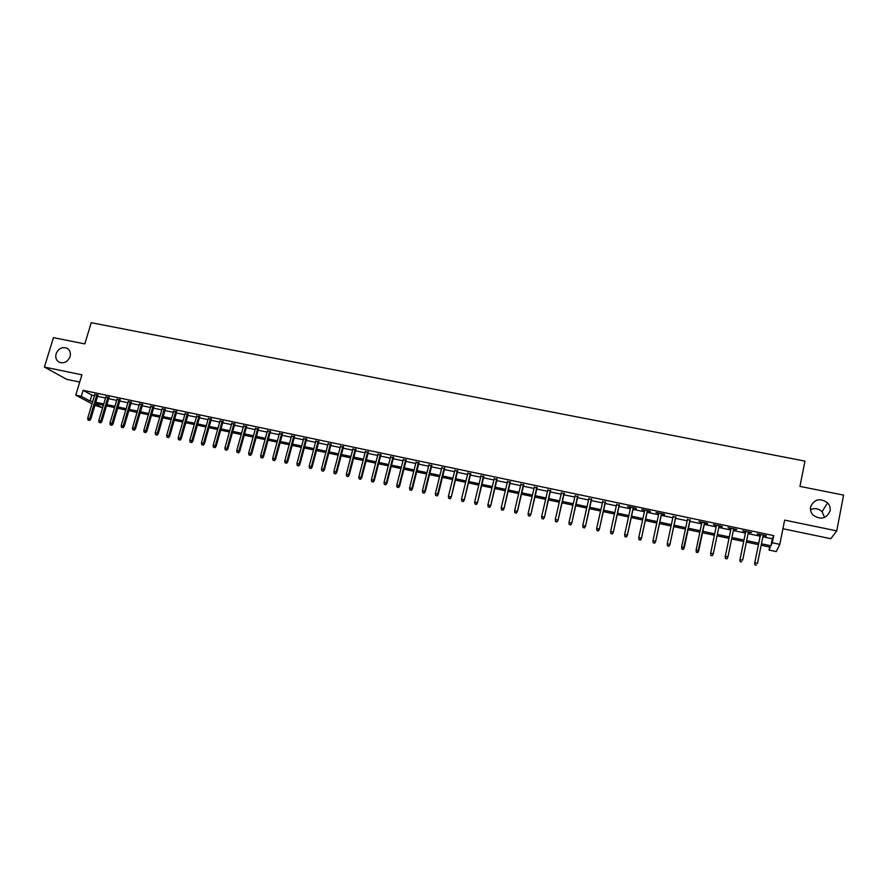 <?xml version="1.0" encoding="UTF-8"?>
<svg xmlns="http://www.w3.org/2000/svg" width="888" height="888" viewBox="0 0 888 888"><rect width="100%" height="100%" fill="white"/><g stroke="black" fill="none" stroke-linecap="round" stroke-linejoin="round"><path stroke-width="1.33" d="M70.063 356.621C67.777 361.805 64.214 363.703 59.385 362.304C56.255 360.539 55.156 357.698 56.099 353.779C58.419 348.562 62.005 346.686 66.855 348.14C69.919 349.905 70.996 352.736 70.063 356.621M830.069 510.9C826.55 518.681 820.967 520.146 813.319 515.295C810.977 512.876 810.067 510.101 810.589 506.937C814.252 499.045 819.913 497.669 827.583 502.819C829.736 505.183 830.569 507.881 830.069 510.9M810.478 509.623C814.762 507.836 818.636 508.535 822.088 511.732L824.597 517.471M103.297 405.161L102.542 407.725L94.883 405.361M782.927 528.726L830.835 538.716L836.74 530.88L843.6 495.093L799.955 486.402L804.961 461.105L91.231 322.699L84.815 343.9L53.447 337.651L44.4 367.066L66.644 379.32L79.72 382.04M762.87 536.774L772.338 538.772L773.714 535.619L772.283 542.757L779.819 544.355L776.245 551.592L769.019 550.049L770.318 547.163L761.171 545.21M769.63 547.019L769.019 550.049M97.869 395.371L94.739 394.705M108.947 397.702L105.827 397.047M120.08 400.055L116.972 399.4M131.28 402.408L128.172 401.753M142.535 404.784L139.427 404.129M153.846 407.17L150.749 406.515M165.224 409.568L162.138 408.924M176.657 411.976L173.582 411.333M188.156 414.407L185.081 413.753M199.711 416.838L196.648 416.195M211.333 419.291L208.28 418.648M223.01 421.756L219.969 421.112M234.765 424.231L231.724 423.587M246.575 426.717L243.534 426.085M258.441 429.226L255.422 428.593M270.385 431.746L267.366 431.102M282.384 434.276L279.376 433.644M294.461 436.818L291.464 436.186M306.593 439.382L303.607 438.75M318.803 441.947L315.817 441.325M331.069 444.544L328.094 443.911M343.412 447.141L340.448 446.52M355.822 449.761L352.858 449.128M368.298 452.392L365.345 451.77M380.841 455.033L377.9 454.412M393.462 457.697L390.531 457.076M406.149 460.373L403.23 459.751M418.903 463.059L415.995 462.448M431.735 465.767L428.837 465.157M444.644 468.487L441.747 467.876M457.62 471.217L454.745 470.618M470.673 473.97L467.798 473.371M483.794 476.745L480.941 476.135M497.003 479.52L494.15 478.921M510.278 482.328L507.437 481.729M523.631 485.137L520.801 484.548M537.062 487.967L534.243 487.379M550.571 490.82L547.763 490.232M564.158 493.684L561.371 493.095M577.822 496.57L575.047 495.981M591.575 499.467L588.8 498.878M605.394 502.375L602.641 501.798M619.302 505.316L616.561 504.739M633.299 508.258L636.285 508.891L636.13 508.302L627.694 506.526L630.569 507.692M647.374 511.233L650.371 511.865L650.26 511.277L641.769 509.49L644.655 510.656M661.527 514.219L664.535 514.851L664.468 514.274L655.932 512.476L658.829 513.641M675.768 517.216L673.082 516.649M690.098 520.235L687.423 519.669M704.506 523.276L707.558 523.92L707.603 523.365L698.912 521.534L701.853 522.721M719.014 526.34L722.066 526.984L722.155 526.429L713.408 524.586L716.361 525.774M733.599 529.415L736.796 529.514L728.005 527.661L730.968 528.86M748.307 532.511L751.525 532.622L742.679 530.758L745.62 531.945M773.714 535.619L83.106 390.332L91.864 395.127L94.45 395.671M97.58 396.337L105.539 398.013M108.658 398.668L116.683 400.366M119.791 401.021L127.883 402.73M130.991 403.385L139.15 405.106M142.247 405.761L150.472 407.492M153.557 408.147L161.849 409.901M164.935 410.556L173.293 412.321M176.368 412.964L184.804 414.74M187.868 415.395L196.37 417.182M199.434 417.837L207.992 419.636M211.055 420.29L219.691 422.111M222.733 422.755L231.446 424.586M234.488 425.23L243.257 427.084M246.298 427.727L255.145 429.592M258.175 430.236L267.088 432.112M270.107 432.756L279.11 434.654M282.118 435.286L291.186 437.196M294.183 437.84L303.33 439.76M306.327 440.393L315.54 442.346M318.526 442.968L327.827 444.932M330.802 445.565L340.171 447.541M343.145 448.163L352.591 450.161M355.544 450.782L365.079 452.802M368.032 453.424L377.633 455.444M380.575 456.066L390.265 458.119M393.195 458.73L402.963 460.794M405.883 461.416L415.728 463.492M418.637 464.102L428.571 466.2M431.479 466.811L441.491 468.931M444.377 469.541L454.478 471.672M457.353 472.283L467.543 474.425M470.407 475.036L480.686 477.2M483.538 477.8L493.895 479.986M496.736 480.597L507.181 482.795M510.023 483.394L520.546 485.614M523.376 486.213L533.999 488.456M536.807 489.044L547.519 491.308M550.316 491.897L561.116 494.183M563.902 494.771L574.791 497.069M577.577 497.657L588.555 499.977M591.319 500.555L602.397 502.897M605.15 503.474L616.316 505.838M619.058 506.415L630.325 508.791M633.055 509.368L644.41 511.766M647.13 512.332L658.585 514.751M661.294 515.329L672.838 517.76M675.535 518.337L687.19 520.79M689.865 521.356L701.609 523.842M704.273 524.397L716.128 526.906M718.78 527.461L730.735 529.981M733.366 530.536L745.387 533.078M748.073 533.644L760.139 536.197M763.103 535.631L766.344 535.741L757.442 533.866L757.253 534.398L760.372 535.053M92.008 403.829L75.758 395.16L81.896 374.814L44.4 367.066M75.758 395.16L81.296 396.337L90.088 401.043L92.674 401.598M83.106 390.332L81.296 396.337M836.74 530.88L784.648 520.113L779.819 544.355M95.327 403.862L102.542 407.725M758.43 544.633L746.364 542.057M743.678 541.491L731.645 538.927M729.004 538.372L717.038 535.819M714.385 535.253L702.519 532.733M699.855 532.167L688.1 529.659M685.425 529.093L673.759 526.606M671.073 526.029L659.507 523.576M656.798 522.999L645.332 520.557M642.612 519.98L631.246 517.56M628.515 516.971L617.249 514.574M614.507 513.997L603.329 511.61M600.566 511.022L589.488 508.669M586.724 508.08L575.724 505.738M572.949 505.15L562.049 502.83M559.262 502.231L548.451 499.933M545.654 499.334L534.931 497.047M532.112 496.448L521.489 494.194M518.659 493.584L508.125 491.341M505.283 490.742L494.838 488.511M491.985 487.912L481.629 485.703M478.765 485.092L468.487 482.906M465.623 482.295L455.433 480.131M452.547 479.509L442.446 477.356M439.549 476.745L429.526 474.614M426.629 473.992L416.683 471.883M413.775 471.262L403.918 469.164M400.999 468.542L391.22 466.455M388.289 465.834L378.599 463.769M375.657 463.148L366.045 461.094M363.092 460.472L353.557 458.441M350.594 457.808L341.136 455.799M338.173 455.167L328.793 453.169M325.818 452.536L316.517 450.549M313.531 449.916L304.295 447.952M301.31 447.319L292.152 445.365M289.155 444.721L280.075 442.79M277.067 442.157L268.065 440.237M265.046 439.593L256.121 437.695M253.091 437.051L244.233 435.164M241.203 434.521L232.423 432.645M229.37 432.001L220.668 430.147M217.616 429.492L208.969 427.661M205.916 427.006L197.347 425.186M194.283 424.531L185.781 422.721M182.706 422.066L174.281 420.268M171.195 419.613L162.837 417.837M159.751 417.171L151.448 415.406M148.363 414.752L140.126 412.998M137.03 412.343L128.871 410.6M125.763 409.945L117.671 408.214M114.552 407.559L106.527 405.849M103.408 405.183L95.438 403.485M761.46 543.767L770.928 545.787L772.283 542.757M95.804 402.264L103.763 403.951M106.893 404.617L114.918 406.327M118.026 406.993L126.129 408.713M129.226 409.368L137.396 411.1M140.493 411.766L148.718 413.508M151.815 414.174L160.106 415.928M163.192 416.594L171.551 418.37M174.636 419.025L183.061 420.812M186.136 421.467L194.639 423.276M197.702 423.92L206.271 425.752M209.324 426.395L217.971 428.238M221.023 428.882L229.726 430.736M232.767 431.379L241.547 433.244M244.589 433.888L253.446 435.775M256.466 436.419L265.39 438.317M268.409 438.961L277.411 440.87M280.43 441.514L289.499 443.445M292.507 444.078L301.654 446.02M304.651 446.664L313.875 448.618M316.861 449.25L326.162 451.237M329.137 451.87L338.517 453.857M341.48 454.49L350.938 456.499M353.89 457.131L363.436 459.151M366.378 459.784L375.99 461.827M378.932 462.448L388.633 464.513M391.564 465.134L401.332 467.21M404.251 467.832L414.108 469.93M417.016 470.551L426.962 472.66M429.859 473.282L439.882 475.413M442.768 476.024L452.88 478.177M455.755 478.787L465.945 480.952M468.82 481.562L479.098 483.749M481.951 484.349L492.318 486.557M495.16 487.157L505.616 489.377M508.447 489.987L518.992 492.23M521.811 492.829L532.434 495.082M535.253 495.682L545.965 497.957M548.773 498.557L559.573 500.854M562.37 501.443L573.26 503.762M576.046 504.351L587.035 506.693M589.799 507.281L600.887 509.634M603.64 510.223L614.818 512.598M617.56 513.175L628.826 515.573M631.557 516.161L642.923 518.57M645.643 519.147L657.109 521.589M659.806 522.166L671.372 524.619M674.059 525.197L685.725 527.672M688.4 528.238L700.155 530.735M702.819 531.302L714.685 533.832M717.338 534.387L729.292 536.929M731.934 537.495L743.966 540.048M746.653 540.626L758.729 543.19M772.338 538.772L770.928 545.787M91.864 395.127L90.088 401.043M766.244 535.719L766.133 536.274M760.483 534.509L754.711 563.081L760.539 534.521M755.033 564.801L756.509 565.123L755.033 564.801L754.833 562.759L757.508 563.336L763.214 535.087M754.711 563.081L754.955 564.979M740.215 561.582L741.691 561.904L740.215 561.582L740.015 559.54L745.765 531.413L739.915 559.873L742.679 560.117L748.418 531.968M739.915 559.873L740.159 561.771M725.441 558.574L726.95 558.707L725.441 558.574L725.219 556.687L731.079 528.316M725.485 558.386L725.285 556.354L727.938 556.92L733.71 528.871M726.95 558.707L727.938 556.92L726.917 558.885M710.822 555.4L712.287 555.71L710.822 555.4L710.655 553.18L716.472 525.241M713.231 554.09L719.125 525.796L713.231 554.09L712.287 555.71M710.844 555.211L710.655 553.18L713.275 553.746L712.309 555.522M696.292 552.236L697.735 552.547L696.292 552.236L696.103 550.027L701.964 522.177M696.292 552.047L696.103 550.027L698.701 550.937L704.628 522.743M697.746 552.358L704.573 522.721M697.735 552.547L698.701 550.937M681.84 549.095L683.283 549.417L681.84 549.095L681.64 546.886L687.534 519.136M681.829 548.906L681.64 546.886L684.248 547.807L690.209 519.702M683.272 549.217L690.131 519.68M683.283 549.417L684.248 547.807M668.886 546.098L667.454 545.787L668.919 546.287L669.841 544.333L667.265 543.767L673.193 516.117M675.768 516.661L669.885 544.688L675.89 516.683M668.919 546.287L669.885 544.688M667.265 543.767L667.454 545.787M654.589 542.99L653.168 542.679L654.634 543.19L655.533 541.225L652.969 540.67L658.94 513.109M661.505 513.653L655.61 541.591L661.649 513.686M654.634 543.19L655.61 541.591M652.969 540.67L653.168 542.679M640.381 539.904L638.96 539.593L640.437 540.104L641.314 538.15L638.761 537.595L644.777 510.123M647.319 510.667L641.414 538.517L647.485 510.7M640.437 540.104L641.414 538.517M638.761 537.595L638.96 539.593M626.251 536.829L624.841 536.53L626.318 537.04L627.183 535.087L624.641 534.532L630.691 507.159M633.211 507.692L627.305 535.453L633.41 507.736M626.318 537.04L627.305 535.453M624.641 534.532L624.841 536.53M612.198 533.788L610.8 533.477L612.287 533.988L613.131 532.034L610.6 531.49L616.683 504.206M619.202 504.739L613.275 532.412L619.424 504.784M612.287 533.988L613.275 532.412M610.6 531.49L610.8 533.477M598.235 530.746L596.847 530.447L598.346 530.957L599.156 529.004L596.647 528.46L602.763 501.276M605.261 501.798L599.333 529.392L605.516 501.853M598.346 530.957L599.333 529.392M596.647 528.46L596.847 530.447M584.36 527.738L582.972 527.439L584.471 527.949L585.27 525.996L582.772 525.463L588.922 498.357M591.408 498.878L585.481 526.384L591.686 498.934M584.471 527.949L585.481 526.384M582.772 525.463L582.972 527.439M570.562 524.741L569.186 524.442L570.695 524.952L571.461 523.01L568.986 522.466L575.169 495.46M577.633 495.981L571.694 523.398L577.944 496.048M570.695 524.952L571.694 523.398M568.986 522.466L569.186 524.442M556.843 521.756L555.477 521.467L556.987 521.978L557.742 520.035L555.278 519.491L561.482 492.574M563.947 493.095L557.997 520.424L564.28 493.162M556.987 521.978L557.997 520.424M555.278 519.491L555.477 521.467M543.201 518.803L541.846 518.503L543.367 519.014L544.089 517.071L541.647 516.539L547.885 489.71M550.327 490.22L544.377 517.471L550.693 490.298M543.367 519.014L544.377 517.471M541.647 516.539L541.846 518.503M529.648 515.85L528.293 515.562L529.814 516.072L530.524 514.13L528.094 513.608L534.365 486.857M536.796 487.368L530.835 514.541L537.185 487.457M529.814 516.072L530.835 514.541M528.094 513.608L528.293 515.562M516.161 512.931L514.818 512.631L516.35 513.153L517.038 511.211L514.618 510.689L520.923 484.027M523.343 484.537L517.371 511.621L523.754 484.626M516.35 513.153L517.371 511.621M514.618 510.689L514.818 512.631M502.763 510.012L501.42 509.723L502.963 510.245L503.629 508.302L501.221 507.781L507.559 481.207M509.956 481.718L503.984 508.713L510.4 481.807M502.963 510.245L503.984 508.713M501.221 507.781L501.42 509.723M489.432 507.126L488.111 506.837L489.654 507.348L490.298 505.416L487.901 504.895L494.272 478.41M496.658 478.91L490.687 505.827L497.125 479.009M489.654 507.348L490.687 505.827M487.901 504.895L488.111 506.837M476.19 504.24L474.869 503.962L476.412 504.473L477.045 502.541L474.658 502.02L481.063 475.624M483.438 476.123L477.455 502.963L483.916 476.234M476.412 504.473L477.455 502.963M474.658 502.02L474.869 503.962M463.014 501.387L461.705 501.098L463.259 501.62L463.858 499.678L461.494 499.167L467.932 472.86M470.285 473.36L464.291 500.111L470.795 473.459M463.259 501.62L464.291 500.111M461.494 499.167L461.705 501.098M449.916 498.534L448.607 498.257L450.172 498.779L450.76 496.836L448.407 496.337L454.867 470.107M457.209 470.596L451.215 497.269L457.742 470.718M450.172 498.779L451.215 497.269M448.407 496.337L448.607 498.257M436.896 495.715L435.597 495.426L437.162 495.948L437.729 494.017L435.386 493.506L441.88 467.366M444.211 467.865L437.729 494.017L438.206 494.45L444.766 467.976M437.162 495.948L438.206 494.45M435.386 493.506L435.597 495.426M423.942 492.896L422.655 492.618L424.22 493.14L424.775 491.208L422.444 490.709L428.96 464.646M431.279 465.134L424.775 491.208L425.274 491.641L431.857 465.257M424.22 493.14L425.274 491.641M422.444 490.709L422.655 492.618M411.066 490.098L409.779 489.821L411.366 490.343L411.888 488.411L409.579 487.912L416.128 461.938M418.426 462.426L411.888 488.411L412.421 488.855L419.036 462.559M411.366 490.343L412.421 488.855M409.579 487.912L409.779 489.821M398.268 487.323L396.992 487.046L398.568 487.568L399.078 485.636L396.781 485.137L403.352 459.251M405.65 459.74L399.078 485.636L399.633 486.08L406.271 459.862M398.568 487.568L399.633 486.08M396.781 485.137L396.992 487.046M385.536 484.559L384.26 484.282L385.847 484.804L386.347 482.883L384.06 482.384L390.653 456.576M392.94 457.054L386.347 482.883L386.913 483.327L393.584 457.198M385.847 484.804L386.913 483.327M384.06 482.384L384.26 484.282M372.871 481.807L371.617 481.529L373.204 482.062L373.682 480.131L371.406 479.642L378.033 453.912M380.297 454.39L373.682 480.131L374.27 480.586L380.974 454.534M373.204 482.062L374.27 480.586M371.406 479.642L371.617 481.529M360.284 479.076L359.03 478.799L360.628 479.32L361.083 477.4L358.83 476.911L365.479 451.271M367.732 451.748L361.083 477.4L361.705 477.855L368.42 451.892M360.628 479.32L361.705 477.855M358.83 476.911L359.03 478.799M347.763 476.357L346.52 476.079L348.118 476.612L348.562 474.692L346.32 474.203L352.991 448.64M355.233 449.106L348.562 474.692L349.195 475.147L355.944 449.261M348.118 476.612L349.195 475.147M346.32 474.203L346.52 476.079M335.32 473.648L334.077 473.382L335.686 473.903L336.108 471.983L333.877 471.506L340.57 446.02M342.801 446.486L336.108 471.983L336.763 472.449L343.545 446.642M335.686 473.903L336.763 472.449M333.877 471.506L334.077 473.382M322.943 470.962L321.711 470.696L323.321 471.217L323.72 469.308L321.5 468.82L328.227 443.423M330.447 443.889L323.72 469.308L324.398 469.774L331.202 444.044M323.321 471.217L324.398 469.774M321.5 468.82L321.711 470.696M310.634 468.287L309.401 468.02L311.022 468.553L311.411 466.633L309.202 466.156L315.95 440.837M318.148 441.292L311.411 466.633L312.11 467.11L318.925 441.458M311.022 468.553L312.11 467.11M309.202 466.156L309.401 468.02M298.39 465.634L297.169 465.368L298.79 465.889L299.156 463.98L296.958 463.503L303.74 438.261M305.927 438.716L299.156 463.98L299.878 464.457L306.726 438.894M298.79 465.889L299.878 464.457M296.958 463.503L297.169 465.368M286.214 462.981L285.004 462.726L286.624 463.247L286.979 461.338L284.793 460.861L291.586 435.697M293.773 436.163L286.979 461.338L287.723 461.816L294.594 436.33M286.624 463.247L287.723 461.816M284.793 460.861L285.004 462.726M274.103 460.361L272.894 460.095L274.525 460.628L274.869 458.708L272.694 458.241L279.509 433.155M281.685 433.61L274.869 458.708L275.624 459.196L282.517 433.788M274.525 460.628L275.624 459.196M272.694 458.241L272.894 460.095M262.06 457.742L260.861 457.475L262.493 458.008L262.815 456.099L260.65 455.633L267.499 430.625M269.652 431.08L262.815 456.099L263.592 456.587L270.518 431.257M262.493 458.008L263.592 456.587M260.65 455.633L260.861 457.475M250.083 455.144L248.895 454.878L250.527 455.411L250.838 453.502L248.684 453.035L255.555 428.105M257.698 428.56L250.838 453.502L251.637 453.99L258.575 428.749M250.527 455.411L251.637 453.99M248.684 453.035L248.895 454.878M238.173 452.558L236.985 452.292L238.628 452.825L238.916 450.926L236.785 450.46L243.667 425.607M245.81 426.051L238.916 450.926L239.738 451.415L246.709 426.24M238.628 452.825L239.738 451.415M236.785 450.46L236.985 452.292M226.329 449.983L225.152 449.728L226.795 450.26L227.073 448.351L224.942 447.896L231.857 423.11M233.977 423.554L227.073 448.351L227.905 448.851L234.898 423.754M226.795 450.26L227.905 448.851M224.942 447.896L225.152 449.728M214.552 447.419L213.375 447.164L215.029 447.696L215.285 445.798L213.164 445.343L220.102 420.635M222.211 421.079L215.285 445.798L216.139 446.298L223.154 421.278M215.029 447.696L216.139 446.298M213.164 445.343L213.375 447.164M202.83 444.877L201.665 444.622L203.319 445.154L203.563 443.256L201.454 442.801L208.414 418.17M210.512 418.614L203.563 443.256L204.429 443.756L211.466 418.814M203.319 445.154L204.429 443.756M201.454 442.801L201.665 444.622M191.175 442.346L190.01 442.091L191.675 442.624L191.897 440.726L189.81 440.27L196.781 415.717M198.868 416.161L191.897 440.726L192.796 441.236L199.844 416.361M191.675 442.624L192.796 441.236M189.81 440.27L190.01 442.091M179.587 439.826L178.433 439.582L180.086 440.115L180.297 438.217L178.222 437.762L185.215 413.286M187.29 413.719L180.297 438.217L181.208 438.728L188.289 413.93M180.086 440.115L181.208 438.728M178.222 437.762L178.433 439.582M168.054 437.329L166.9 437.074L168.576 437.606L168.764 435.719L166.7 435.264L173.715 410.855M175.78 411.299L168.764 435.719L169.697 436.23L176.79 411.51M168.576 437.606L169.697 436.23M166.7 435.264L166.9 437.074M156.588 434.831L155.444 434.587L157.109 435.12L157.287 433.222L155.234 432.778L162.271 408.447M164.324 408.88L157.287 433.222L158.242 433.744L165.357 409.102M157.109 435.12L158.242 433.744M155.234 432.778L155.444 434.587M145.177 432.356L144.045 432.112L145.721 432.645L145.177 432.356L145.876 430.758L143.834 430.314L150.893 406.049M152.936 406.482L145.876 430.758L146.842 431.268L153.979 406.704M145.721 432.645L146.842 431.268M143.834 430.314L144.045 432.112M133.833 429.892L132.701 429.648L134.377 430.181L133.833 429.892L134.532 428.294L132.49 427.85L139.571 403.663M141.603 404.096L134.532 428.294L135.509 428.815L142.668 404.318M134.377 430.181L135.509 428.815M132.49 427.85L132.701 429.648M122.544 427.439L121.423 427.195L123.099 427.727L122.544 427.439L123.232 425.84L121.212 425.408L128.305 401.287M130.325 401.72L123.232 425.84L124.242 426.373L131.413 401.942M123.099 427.727L124.242 426.373M121.212 425.408L121.423 427.195M111.322 425.008L110.201 424.764L111.888 425.297L111.322 425.008L112.01 423.41L109.99 422.977L117.105 398.934M119.114 399.356L112.01 423.41L113.02 423.942L120.213 399.589M111.888 425.297L113.02 423.942M109.99 422.977L110.201 424.764M100.155 422.577L99.034 422.333L100.733 422.866L100.155 422.577L100.832 420.99L98.823 420.557L105.961 396.581M107.959 397.003L100.832 420.99L101.865 421.523L109.08 397.236M100.733 422.866L101.865 421.523M98.823 420.557L99.034 422.333M89.044 420.168L87.934 419.924L89.633 420.457L89.044 420.168L89.721 418.581L87.723 418.148L94.872 394.25M96.87 394.661L89.721 418.581L90.776 419.114L98.002 394.905M89.633 420.457L90.776 419.114M87.723 418.148L87.934 419.924M827.583 502.819L822.088 511.732M66.855 348.14L67.832 348.729"/></g></svg>
